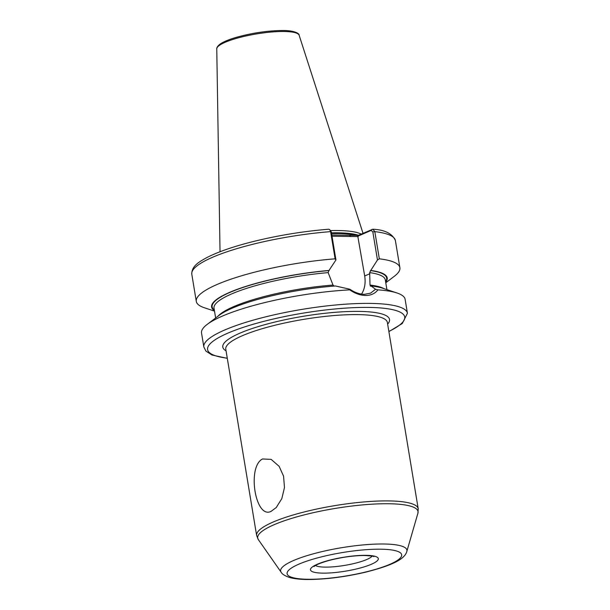 <?xml version="1.0" encoding="UTF-8"?>
<svg xmlns="http://www.w3.org/2000/svg" width="610" height="610" viewBox="0 0 610 610"><rect width="100%" height="100%" fill="white"/><g stroke="black" fill="none" stroke-linecap="round" stroke-linejoin="round"><path stroke-width="0.91" d="M271.16 511.317C255.43 519.621 246.798 466.955 262.498 458.979L271.137 459.361L279.136 466.33L283.558 476.151L284.481 487.504L281.82 498.622L276.277 507.505L271.16 511.317M375.569 289.262L377.925 289.864C375.066 293.54 371.01 295.415 365.771 295.469C360.441 295.423 355.104 293.555 349.759 289.872A103.181 21.037 170.6 0 0 207.148 324.428L219.059 315.385A88.999 18.148 170.6 0 1 335.492 285.983L349.926 289.262C354.852 292.594 359.717 294.279 364.528 294.317L370.606 293.12L375.569 289.262L371.071 285.976L370.407 286.189M329.728 229.65L331.306 231.914L335.95 259.959L328.912 270.596L328.149 272.624L333.014 285.061L334.021 285.968M331.817 235.002L358.039 235.429L372.87 229.215L374.822 231.625L379.329 258.831L377.468 259.952L372.824 231.907L371.154 230.412L357.788 236.222L364.688 275.972A26.367 20.054 -113.5 0 1 361.524 294.081M361.158 234.072A73.04 14.892 170.6 0 0 335.774 230.519A73.04 14.892 170.6 0 0 330.65 230.588M207.148 324.428A103.181 21.037 170.6 0 0 201.536 333.052L203.839 346.968L205.906 351.101L211.967 354.997L227.309 358.367M335.95 259.959L335.111 258.838L330.605 231.632L329.728 229.642L328.737 229.215C302.621 231.35 276.848 235.605 251.419 241.995C232.151 246.943 217.091 252.235 206.233 257.893C199.714 261.621 191.578 265.731 191.792 274.203L196.298 301.416A103.181 21.037 170.6 0 0 204.388 307.768L214.506 311.13M335.111 258.838A103.181 21.037 170.6 0 0 196.298 301.416M329.263 270.451A88.999 18.148 170.6 0 0 240.157 288.286A88.999 18.148 170.6 0 0 214.415 310.597M388.883 331.619L402.264 323.536L407.427 313.265L405.124 299.35A103.181 21.037 170.6 0 0 397.026 292.991L382.836 288.271A88.999 18.148 170.6 0 0 371.071 285.976M397.026 292.991A103.181 21.037 170.6 0 0 377.925 289.864M385.779 282.773L394.266 276.33A103.181 21.037 170.6 0 0 399.886 267.706A103.181 21.037 170.6 0 0 379.329 258.831M385.688 282.247A88.999 18.148 170.6 0 0 370.781 270.443L377.468 259.952M370.727 286.128L370.018 285.053L369.668 272.617L370.781 270.443M349.759 289.872L349.926 289.262M358.169 236.588L332.015 236.207M349.515 235.429L350.758 236.588M358.039 235.429L357.788 236.222M372.077 229.314L371.154 230.412M323.91 573.141A34.396 7.015 -9.4 0 1 317.314 564.235A34.396 7.015 -9.4 0 1 364.871 555.321A34.396 7.015 -9.4 0 1 371.467 564.227A34.396 7.015 -9.4 0 1 323.91 573.141M315.477 565.5A29.478 6.008 170.6 0 0 326.045 567.125A29.478 6.008 170.6 0 0 372.169 556.114M406.832 551.425C404.567 560.064 389.249 566.126 365.565 572.18C345.351 576.885 326.419 579.325 308.767 579.5C300.692 579.53 294.18 578.829 289.216 577.388C284.71 575.756 282.026 574.033 281.149 572.233A63.997 13.054 -9.4 0 1 312.007 554.185A63.997 13.054 -9.4 0 1 381.898 543.99A63.997 13.054 -9.4 0 1 406.832 551.425L417.926 513.17A81.275 16.577 170.6 0 0 386.26 503.73A81.275 16.577 170.6 0 0 297.505 516.678A81.275 16.577 170.6 0 0 258.32 539.591L256.627 535.496A81.892 16.699 -9.4 0 1 300.196 513.002A81.892 16.699 -9.4 0 1 386.183 500.901A81.892 16.699 -9.4 0 1 418.208 508.748L387.365 322.438A81.892 16.699 170.6 0 0 355.34 314.592A81.892 16.699 170.6 0 0 269.353 326.693A81.892 16.699 170.6 0 0 225.784 349.187L256.627 535.496M378.97 549.183A58.064 11.842 170.6 0 0 298.679 564.242A58.064 11.842 170.6 0 0 309.811 579.279A58.064 11.842 170.6 0 0 390.103 564.22A58.064 11.842 170.6 0 0 378.97 549.183M226.066 350.857A84.508 17.233 -9.4 0 1 258.823 326.411A84.508 17.233 -9.4 0 1 356.484 311.382A84.508 17.233 -9.4 0 1 387.64 324.108M407.427 313.265A103.181 21.037 170.6 0 0 367.075 303.383A103.181 21.037 170.6 0 0 258.739 318.626A103.181 21.037 170.6 0 0 203.839 346.968M388.852 331.421A99.903 20.374 170.6 0 0 365.649 307.394A99.903 20.374 170.6 0 0 236.558 329.69A99.903 20.374 170.6 0 0 227.271 358.169M356.469 235.429A72.384 14.762 170.6 0 0 335.851 233.538A72.384 14.762 170.6 0 0 331.581 233.584M357.308 235.429A72.384 14.762 170.6 0 0 335.813 233.302A72.384 14.762 170.6 0 0 331.543 233.348M358.413 235.269A72.453 14.777 170.6 0 0 335.774 232.791A72.453 14.777 170.6 0 0 331.459 232.845M216.763 48.876C216.756 49.204 216.054 47.031 220.408 43.874C223.595 41.77 228.414 39.734 234.865 37.767C250.733 33.192 266.425 30.767 281.927 30.5C295.454 30.355 299.594 33.931 299.129 35.235A41.762 8.517 170.6 0 0 282.857 31.491A41.762 8.517 170.6 0 0 239.562 37.515A41.762 8.517 170.6 0 0 216.763 48.876L220.035 251.747M331.306 231.914L330.605 231.632A103.181 21.037 170.6 0 0 191.792 274.203M328.912 270.596A88.442 18.033 170.6 0 0 241.43 287.996A88.442 18.033 170.6 0 0 214.331 310.055M328.149 272.624A86.803 17.698 170.6 0 0 214.026 308.233L215.643 317.985M333.014 285.061A86.803 17.698 170.6 0 0 218.014 316.178M372.87 229.215C384.773 229.81 392.276 233.569 395.379 240.5A103.181 21.037 170.6 0 0 374.822 231.625L372.824 231.907M385.604 281.698A88.442 18.033 170.6 0 0 370.43 270.588M386.915 289.628L385.299 279.876A86.803 17.698 170.6 0 0 369.668 272.617M384.079 288.69A86.803 17.698 170.6 0 0 370.018 285.053M369.851 273.722L364.688 275.972M314.089 566.507C314.119 566.797 313.975 564.799 328.851 560.506C341.196 557.311 352.938 555.641 364.086 555.489C371.215 555.87 374.448 556.251 373.808 556.625L373.145 555.893M281.149 572.233L258.32 539.591M395.379 240.5L399.886 267.706M299.129 35.235L363.003 233.272M417.926 513.17L418.208 508.748"/></g></svg>
